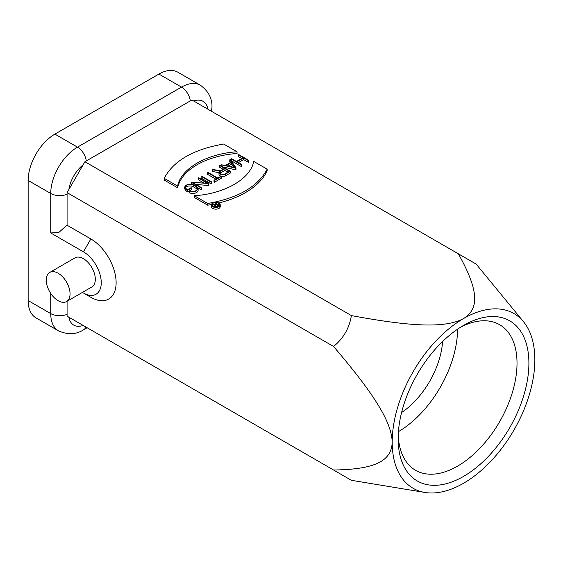<?xml version="1.0" encoding="UTF-8"?>
<svg xmlns="http://www.w3.org/2000/svg" width="563" height="563" viewBox="0 0 563 563"><rect width="100%" height="100%" fill="white"/><g stroke="black" fill="none" stroke-linecap="round" stroke-linejoin="round"><path stroke-width="0.84" d="M253.737 161.412L267.144 169.153C257.903 186.698 238.093 198.134 207.712 203.468L194.298 195.727C224.644 193.848 250.479 178.928 253.737 161.412M218.761 202.99A84.056 48.531 180 0 0 267.144 170.87L267.144 169.153M207.712 203.468L207.712 205.185L194.298 197.444L194.298 195.727M211.449 204.552A84.056 48.531 180 0 1 207.712 205.185M177.605 187.81L164.199 180.069L164.199 178.351C173.439 160.807 193.25 149.371 223.638 144.037L237.044 151.778L237.044 153.488A68.292 39.431 0 0 0 177.612 187.81L177.612 186.093C180.871 168.576 206.705 153.657 237.044 151.778M177.605 186.093L164.199 178.351M241.238 164.783L231.21 158.991L231.66 158.731L236.453 161.497L243.167 157.619L238.374 154.853L238.825 154.6L248.853 160.385L248.41 160.645L243.617 157.879L236.896 161.757L241.689 164.523L241.238 164.783L241.238 166.493L231.21 160.708L231.21 158.991M241.682 158.477L238.374 156.57L238.374 154.853M248.41 160.645L248.41 162.362L248.853 162.102L248.853 160.385M248.41 162.362L243.617 159.596L243.617 157.879M243.617 159.596L238.381 162.616M241.238 166.493L241.689 166.24L241.689 164.523M233.751 167.31L231.527 164.093L228.184 166.022M226.059 165.529L235.165 167.633L231.527 162.376L226.059 165.529M231.527 164.093L231.527 162.376M221.16 164.79L225.425 165.381L231.273 162.01L229.76 159.829L230.246 159.547L235.974 167.823L235.489 168.098L221.16 164.79L221.16 165.909M235.489 168.098L235.489 169.815L222.892 166.908M235.974 167.823L235.974 169.54L235.489 169.815M229.76 159.829L229.76 161.546L230.422 162.496M214.017 180.244L217.374 178.302L207.571 172.637L208.014 172.384L217.825 178.042L221.182 176.106L221.625 176.36L214.461 180.498L214.017 180.244L214.017 181.955L214.461 182.215L214.461 180.498M221.625 176.36L221.625 178.077L214.461 182.215M207.571 172.637L207.571 174.354L215.889 179.161M211.597 181.898L211.153 182.152L201.125 176.36L201.568 176.106L211.597 181.898L211.597 183.608L211.153 183.869L211.153 182.152M201.125 176.36L201.125 178.077L211.153 183.869M201.125 187.943L191.089 182.152L207.592 183.404L198.253 178.014L198.704 177.76L208.732 183.552L192.236 182.299L201.568 187.683L201.125 187.943L201.125 189.661L197.859 187.775M201.568 187.683L201.568 189.4L201.125 189.661M208.233 183.834L208.233 185.551L195.797 184.354M208.732 183.552L208.732 185.269L208.233 185.551M198.253 178.014L198.253 179.731L204.024 183.059M191.089 182.152L191.392 184.045M189.675 191.188L190.125 190.927A4.75 2.745 0 0 0 194.995 191.061A4.75 2.745 0 0 0 197.5 188.64A4.75 2.745 0 0 0 196.107 186.705L193.243 185.051A4.75 2.745 -0 0 0 188.063 184.453A4.75 2.745 -0 0 0 185.128 186.986A4.75 2.745 -0 0 0 186.522 188.929L187.732 189.625L191.089 187.683L191.54 187.943L191.54 189.661L187.732 191.856L186.079 190.899L184.565 188.704M197.261 189.499A4.75 2.745 0 0 0 196.107 188.422L193.243 186.761A4.75 2.745 0 0 0 185.368 187.845M191.54 187.943L187.732 190.139L187.732 191.856M187.732 190.139L186.079 189.182L184.58 186.986L187.824 184.143L193.686 184.791L196.55 186.444L198.063 188.64L195.234 191.371L189.675 191.195L189.675 192.905A5.384 3.104 180 0 0 195.241 193.109A5.384 3.104 180 0 0 198.127 190.357L198.127 188.64M228.071 172.13L224.989 170.35L220.555 172.904A3.23 1.865 0 0 0 219.971 173.369M225.123 173.833L229.556 171.272L224.989 168.633L220.555 171.194A3.23 1.865 0 0 0 219.605 172.51A3.23 1.865 0 0 0 221.604 174.234A3.23 1.865 0 0 0 225.123 173.833M224.989 170.35L224.989 168.633M219.781 171.152L212.561 169.759L213.06 169.47L220.246 170.856L224.538 168.372L219.753 165.606L220.196 165.353L230.45 171.272L225.566 174.087A3.864 2.231 180 0 1 221.358 174.572A3.864 2.231 180 0 1 218.979 172.51A3.864 2.231 180 0 1 219.781 171.152M218.979 172.707L212.561 171.476L212.561 169.759M230.45 171.272L230.45 172.989L225.566 175.804A3.864 2.231 180 0 1 221.576 176.332M221.027 176.198A3.864 2.231 180 0 1 218.979 174.227L218.979 172.51M223.054 169.231L219.753 167.324L219.753 165.606M217.227 206.058L216.727 206.255M217.135 206.107L218.711 205.199L217.149 204.299L215.573 205.206A1.105 0.64 -0 0 0 215.249 205.657A1.105 0.64 -0 0 0 215.932 206.248A1.105 0.64 -0 0 0 217.135 206.107M217.149 206.016L217.149 204.299M212.469 204.686L215.369 204.981L216.854 204.13L215.439 202.969L219.303 205.199L217.431 206.283A1.52 0.88 180 0 1 215.77 206.473A1.52 0.88 180 0 1 214.827 205.657A1.52 0.88 180 0 1 215.073 205.185L212.469 204.686L212.469 206.149M215.362 204.981L215.143 203.137M219.303 206.023L219.303 205.199M214.827 206.853L212.941 206.487M215.143 204.334A3.99 2.308 -0 0 0 213.687 204.658M212.469 205.354A3.99 2.308 -0 0 0 212.117 205.748M212.997 206.522A3.99 2.308 0 0 0 217.353 207.022A3.99 2.308 0 0 0 219.816 204.89A3.99 2.308 0 0 0 215.819 202.589A3.99 2.308 0 0 0 211.829 204.89A3.99 2.308 0 0 0 212.997 206.522M212.701 206.691A4.413 2.548 180 0 1 211.406 204.89A4.413 2.548 180 0 1 215.819 202.342A4.413 2.548 180 0 1 220.239 204.89A4.413 2.548 180 0 1 217.508 207.247A4.413 2.548 180 0 1 212.701 206.691M220.239 204.89L220.239 206.607A4.413 2.548 180 0 1 217.508 208.964A4.413 2.548 180 0 1 212.701 208.409A4.413 2.548 180 0 1 211.406 206.607L211.406 204.89M70.051 293.858A16.813 9.705 60 0 1 66.575 301.557A16.813 9.705 60 0 1 49.762 291.845A16.813 9.705 60 0 1 49.762 272.436A16.813 9.705 60 0 1 62.718 276.94A16.813 9.705 60 0 1 70.051 293.858M49.762 272.436L75.02 257.854A16.813 9.705 60 0 1 87.976 262.358A16.813 9.705 60 0 1 95.316 279.276A16.813 9.705 60 0 1 91.832 286.968L66.575 301.557M158.914 74.063A37.827 21.837 -60 0 1 177.824 72.191L200.407 85.231A37.827 21.837 -60 0 0 181.497 87.103L158.914 74.063L54.9 134.114L77.483 147.154A12.611 7.277 60 0 1 86.294 160.948M83.12 325.428L68.869 317.194A25.215 14.561 120 0 0 83.12 325.428M463.525 325.428A92.466 53.386 -60 0 1 528.903 363.177A92.466 53.386 -60 0 1 463.525 476.418A92.466 53.386 -60 0 1 398.147 438.668A92.466 53.386 -60 0 1 463.525 325.428L463.525 325.428M460.485 327.265A84.056 48.531 -60 0 1 499.613 324.696A84.056 48.531 -60 0 1 499.613 421.757A84.056 48.531 -60 0 1 415.557 470.288A84.056 48.531 -60 0 1 398.217 435.115M457.578 329.172A84.056 48.531 -60 0 1 398.414 431.652M401.588 412.51A63.042 36.398 120 0 0 442.588 341.488M392.2 442.054C391.588 423.285 376.767 396.936 333.549 346.47L67.081 192.623L67.081 225.228L90.854 238.951A35.722 20.627 60 0 1 116.119 282.703A35.722 20.627 60 0 1 90.854 297.292L83.43 292.999A25.215 14.561 -120 0 0 101.256 282.703A25.215 14.561 -120 0 0 83.43 251.823L50.733 232.948L58.777 232.526L67.081 224.982M333.549 346.47C343.423 338.447 349.37 328.152 351.375 315.583C416.747 327.786 446.98 327.441 463.525 318.567A100.868 58.235 120 0 0 392.2 442.103A100.868 58.235 120 0 0 425.114 492.491L351.375 480.302L333.549 470.006C376.767 469.436 391.588 460.21 392.2 442.145M425.114 492.491A100.868 58.235 120 0 0 463.525 483.279A100.868 58.235 120 0 0 534.85 359.743A100.868 58.235 120 0 0 523.625 321.867A100.868 58.235 120 0 0 463.525 318.567C478.902 309.01 479.5 291.557 458.366 253.814L191.899 99.975L84.914 161.743L351.375 315.583M67.081 301.261L67.081 316.167L333.549 470.006M90.854 297.292L83.43 292.999M68.869 189.527L83.12 164.839A25.215 14.561 120 0 0 68.869 189.527L67.081 192.623M84.914 161.743L83.12 164.839M67.081 314.323A12.611 7.277 180 0 1 50.733 313.591A37.827 21.837 -60 0 0 58.573 330.903L35.983 317.863A37.827 21.837 -60 0 1 28.15 300.551L28.15 180.441A37.827 21.837 -60 0 1 54.9 134.114M458.366 253.814L476.192 264.11L523.625 321.867M207.937 109.236A25.215 14.561 120 0 0 193.7 101.002M193.243 185.051L193.243 186.761M196.107 186.705L196.107 188.422M186.079 189.182L186.079 190.899M220.555 171.194L220.555 172.904M225.566 175.804L225.566 174.087M215.573 205.206L215.573 206.107M217.431 207.001L217.431 206.283M83.43 251.823L90.854 238.951M50.733 232.948L50.733 193.482A12.611 7.277 -0 0 0 67.081 194.221M58.573 330.903C67.975 334.978 76.385 334.563 83.788 329.658A12.611 7.277 -120 0 0 85.886 327.019M50.733 293.422L50.733 313.591L28.15 300.551M190.308 100.89A12.611 7.277 60 0 0 181.497 87.103L77.483 147.154A37.827 21.837 -60 0 0 50.733 193.482L28.15 180.441M211.934 111.544L211.934 107.695A12.611 7.277 180 0 1 210.703 110.834M184.502 188.704L184.502 186.986M214.827 207.128L214.827 205.657M83.788 329.658L87.117 327.729M211.934 107.695C212.483 98.835 208.641 91.347 200.407 85.231"/></g></svg>
